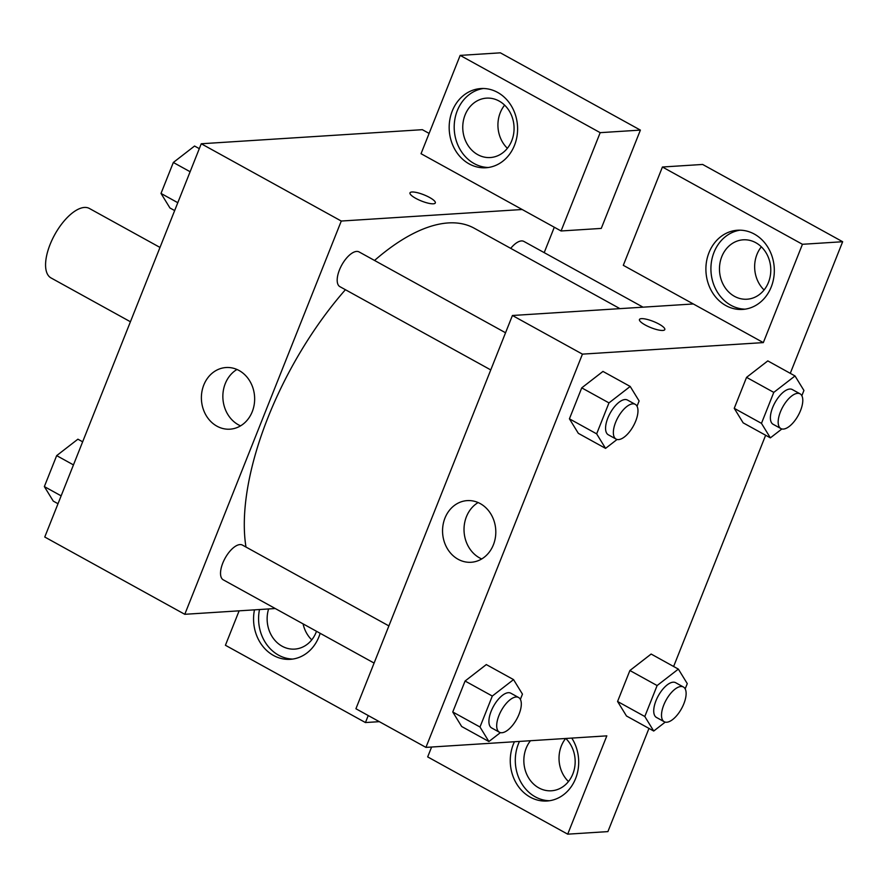 <?xml version="1.0" encoding="UTF-8"?>
<svg xmlns="http://www.w3.org/2000/svg" width="887" height="887" viewBox="0 0 887 887"><rect width="100%" height="100%" fill="white"/><g stroke="black" fill="none" stroke-linecap="round" stroke-linejoin="round"><path stroke-width="1.33" d="M159.993 247.429L89.354 208.445A39.682 17.651 118.9 0 0 54.739 234.667A39.682 17.651 118.9 0 0 51.014 277.93L130.422 321.759M275.269 608.526L184.784 614.303L44.76 537.023L201.249 143.761L422.345 129.679L429.12 133.416M415.748 198.344A13.638 3.337 -158.3 0 1 409.982 192.856A13.638 3.337 -158.3 0 1 423.886 194.796A13.638 3.337 -158.3 0 1 435.329 202.946A13.638 3.337 -158.3 0 1 415.748 198.344M421.037 153.706L561.072 230.975L600.189 132.662L460.165 55.393L421.037 153.706M184.784 614.303L341.273 221.04L201.249 143.761M341.273 221.04L522.166 209.509M435.329 202.946A13.638 3.337 21.7 0 0 423.886 194.807A13.638 3.337 21.7 0 0 409.982 192.856M452.27 110.986A39.682 34.194 86.4 0 1 480.865 88.556A39.682 34.194 86.4 0 1 517.509 125.987A39.682 34.194 86.4 0 1 485.91 167.754A39.682 34.194 86.4 0 1 452.27 110.986M483.382 88.5A39.682 34.194 -93.6 0 0 457.293 110.664A39.682 34.194 -93.6 0 0 488.415 167.488M499.082 101.029A29.759 25.645 86.4 0 1 513.673 133.649A29.759 25.645 86.4 0 1 490.311 157.542A29.759 25.645 86.4 0 1 477.738 154.648A29.759 25.645 86.4 0 1 463.158 122.029A29.759 25.645 86.4 0 1 486.519 98.135A29.759 25.645 86.4 0 1 499.082 101.029M507.375 148.295A29.759 25.645 86.4 0 1 504.625 105.143M460.165 55.393L500.368 52.832L640.392 130.101L600.189 132.662M561.072 230.975L601.264 228.414L640.392 130.101M239.102 370.522A30.89 26.61 86.4 0 1 254.236 404.372A30.89 26.61 86.4 0 1 229.988 429.175A30.89 26.61 86.4 0 1 201.46 400.048A30.89 26.61 86.4 0 1 226.063 367.528A30.89 26.61 86.4 0 1 239.102 370.522M236.962 369.469A30.89 26.61 -93.6 0 0 222.925 398.673A30.89 26.61 -93.6 0 0 240.554 425.86M320.14 633.296A39.682 34.194 86.4 0 1 290.293 659.329A39.682 34.194 86.4 0 1 254.48 609.857M239.124 610.833L225.42 645.27L365.444 722.55L368.238 715.543M259.503 609.535A39.682 34.194 -93.6 0 0 292.799 659.063M316.504 631.289A29.759 25.645 86.4 0 1 294.684 649.107A29.759 25.645 86.4 0 1 282.121 646.224A29.759 25.645 86.4 0 1 268.606 608.959M311.758 639.86A29.759 25.645 86.4 0 1 303.088 623.883M365.444 722.55L379.337 721.663M554.297 227.238L544.197 252.629M643.031 307.168L523.895 241.43A19.836 8.826 118.9 0 0 510.724 248.36M505.546 332.758L359.091 251.93A19.836 8.826 118.9 0 0 341.772 265.036A19.836 8.826 118.9 0 0 339.909 286.667L490.766 369.923M388.894 625.912L242.428 545.084A19.836 8.826 118.9 0 0 225.11 558.189A19.836 8.826 118.9 0 0 223.247 579.821L374.103 663.077M619.946 308.643L474.235 228.225A208.334 92.658 118.9 0 0 374.547 260.456M345.42 289.705A208.334 92.658 118.9 0 0 245.976 547.035M431.614 747.02L427.678 756.899L567.702 834.168L606.83 735.855L425.937 747.386L355.92 708.746L512.42 315.495L693.312 303.964L623.306 265.324L662.423 167.011L802.447 244.291L763.33 342.604L693.312 303.964M761.345 246.819A29.759 25.645 -93.6 0 0 764.095 289.971M565.64 738.483A29.759 25.645 -93.6 0 0 568.467 781.536M662.423 167.011L702.626 164.45L842.65 241.73L790.273 373.338M567.702 834.168L607.905 831.607L648.974 728.415M673.621 666.492L765.636 435.251M734.458 296.325A29.759 25.645 86.4 0 1 719.867 263.705A29.759 25.645 86.4 0 1 743.239 239.812A29.759 25.645 86.4 0 1 755.802 242.705A29.759 25.645 86.4 0 1 770.382 275.325A29.759 25.645 86.4 0 1 747.02 299.218A29.759 25.645 86.4 0 1 734.458 296.325M740.102 230.176A39.682 34.194 -93.6 0 0 714.013 252.34A39.682 34.194 -93.6 0 0 745.135 309.164M708.99 252.662A39.682 34.194 86.4 0 1 737.585 230.232A39.682 34.194 86.4 0 1 774.229 267.663A39.682 34.194 86.4 0 1 742.63 309.43A39.682 34.194 86.4 0 1 708.99 252.662M565.806 738.472A29.759 25.645 86.4 0 1 573.967 770.615A29.759 25.645 86.4 0 1 551.404 790.783A29.759 25.645 86.4 0 1 538.841 787.9A29.759 25.645 86.4 0 1 530.47 740.723M519.472 741.421A39.682 34.194 -93.6 0 0 518.396 743.916A39.682 34.194 -93.6 0 0 549.508 800.739M571.782 738.095A39.682 34.194 86.4 0 1 575.652 778.431A39.682 34.194 86.4 0 1 547.013 801.005A39.682 34.194 86.4 0 1 513.362 744.226A39.682 34.194 86.4 0 1 514.449 741.743M802.447 244.291L842.65 241.73M781.879 428.964L770.371 437.868L743.151 422.844L734.236 408.33L746.555 377.363L767.798 360.887L795.018 375.955L803.932 390.468L801.837 395.724M617.075 439.464L605.566 448.378L578.335 433.344L569.421 418.83L581.739 387.863L602.983 371.398M500.412 732.618L488.903 741.532L461.672 726.508L452.758 711.984L465.076 681.028L486.32 664.551M665.228 722.118L653.719 731.032L626.488 715.997L617.574 701.484L629.892 670.517L651.136 654.041L678.355 669.108L687.27 683.622L685.185 688.877M425.937 747.386L582.437 354.135L763.33 342.604M480.255 503.605A30.89 26.61 86.4 0 1 495.389 537.467A30.89 26.61 86.4 0 1 471.141 562.269A30.89 26.61 86.4 0 1 442.624 533.131A30.89 26.61 86.4 0 1 467.216 500.612A30.89 26.61 86.4 0 1 480.255 503.605M582.437 354.135L512.42 315.495M478.115 502.563A30.89 26.61 -93.6 0 0 464.089 531.768A30.89 26.61 -93.6 0 0 481.708 558.954M645.226 324.986A13.638 3.337 -158.3 0 1 639.46 319.497A13.638 3.337 -158.3 0 1 653.364 321.449A13.638 3.337 -158.3 0 1 664.806 329.587A13.638 3.337 -158.3 0 1 645.226 324.986M664.806 329.587A13.638 3.337 21.7 0 0 653.364 321.449A13.638 3.337 21.7 0 0 639.46 319.508M488.903 741.532L479.989 727.007L492.307 696.051L513.54 679.608L522.454 694.133L520.37 699.377M518.585 697.492L510.812 693.202A19.836 8.826 118.9 0 0 493.494 706.307A19.836 8.826 118.9 0 0 491.631 727.939L499.414 732.23A19.836 8.826 118.9 0 0 501.887 732.74A19.836 8.826 118.9 0 0 517.975 716.696A19.836 8.826 118.9 0 0 518.585 697.492A19.836 8.826 118.9 0 0 501.277 710.598A19.836 8.826 118.9 0 0 499.414 732.23M513.54 679.608L486.32 664.585L465.076 681.028L452.758 711.984L479.989 727.007M492.307 696.051L465.076 681.028M605.566 448.378L596.652 433.854L608.97 402.898L630.202 386.455L639.117 400.968L637.032 406.224M635.247 404.339L627.464 400.048A19.836 8.826 118.9 0 0 610.156 413.154A19.836 8.826 118.9 0 0 608.294 434.785L616.077 439.076A19.836 8.826 118.9 0 0 618.549 439.586A19.836 8.826 118.9 0 0 634.637 423.531A19.836 8.826 118.9 0 0 635.247 404.339A19.836 8.826 118.9 0 0 617.94 417.444A19.836 8.826 118.9 0 0 616.077 439.076M630.202 386.455L602.972 371.431L581.739 387.863L569.421 418.83L596.652 433.854M608.97 402.898L581.739 387.863M653.719 731.032L644.805 716.508L657.123 685.551L678.355 669.108M683.4 686.993L675.628 682.691A19.836 8.826 118.9 0 0 658.309 695.807A19.836 8.826 118.9 0 0 656.447 717.439L664.23 721.73A19.836 8.826 118.9 0 0 666.702 722.24A19.836 8.826 118.9 0 0 682.79 706.185A19.836 8.826 118.9 0 0 683.4 686.993A19.836 8.826 118.9 0 0 666.093 700.098A19.836 8.826 118.9 0 0 664.23 721.73M644.805 716.508L617.574 701.484L629.892 670.517L651.125 654.074M657.123 685.551L629.892 670.517M770.371 437.868L761.467 423.354L773.786 392.387L795.018 375.955M800.063 393.828L792.279 389.537A19.836 8.826 118.9 0 0 774.972 402.643A19.836 8.826 118.9 0 0 773.109 424.285L780.893 428.576A19.836 8.826 118.9 0 0 783.365 429.075A19.836 8.826 118.9 0 0 799.453 413.032A19.836 8.826 118.9 0 0 800.063 393.828A19.836 8.826 118.9 0 0 782.755 406.945A19.836 8.826 118.9 0 0 780.893 428.576M761.467 423.354L734.236 408.33L746.555 377.363L767.787 360.92M773.786 392.387L746.555 377.363M58.01 503.727L53.264 501.111L44.35 486.586L56.668 455.63L77.901 439.187L82.646 441.804M61.136 495.855L44.35 486.586M73.455 464.899L56.668 455.63M174.661 210.574L169.927 207.957L161.013 193.433L173.331 162.476L194.563 146.033L199.309 148.65M177.799 202.702L161.013 193.433M190.117 171.734L173.331 162.476"/></g></svg>
